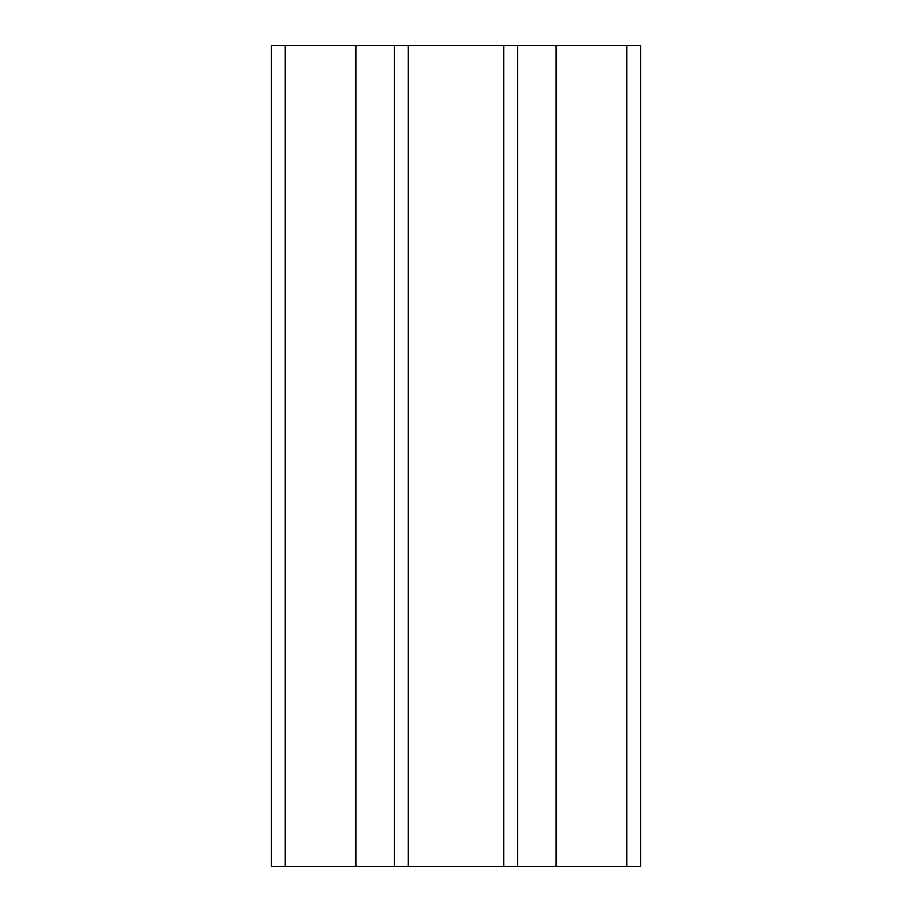 <?xml version="1.0" encoding="UTF-8"?>
<svg xmlns="http://www.w3.org/2000/svg" width="912" height="912" viewBox="0 0 912 912"><rect width="100%" height="100%" fill="white"/><g stroke="black" fill="none" stroke-linecap="round" stroke-linejoin="round"><path stroke-width="1.37" d="M394.44 866.4L271.32 866.4L271.32 45.6L640.68 45.6L640.68 866.4L394.44 866.4L394.44 45.6M517.56 866.4L517.56 45.6M355.965 866.4L355.965 45.6M285.171 866.4L285.171 45.6M626.829 866.4L626.829 45.6M556.035 866.4L556.035 45.6M503.709 866.4L503.709 45.6M408.291 866.4L408.291 45.6"/></g></svg>
